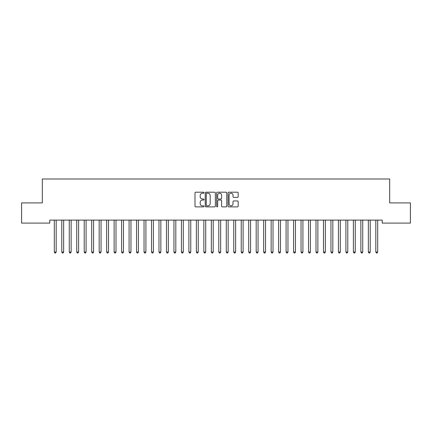 <?xml version="1.0" encoding="UTF-8"?>
<svg xmlns="http://www.w3.org/2000/svg" width="432" height="432" viewBox="0 0 432 432"><rect width="100%" height="100%" fill="white"/><g stroke="black" fill="none" stroke-linecap="round" stroke-linejoin="round"><path stroke-width="0.65" d="M204.039 192.721A0.513 0.513 0 0 0 203.526 192.202L195.728 192.202A0.734 0.734 0 0 0 194.994 192.937L194.994 206.15A0.734 0.734 0 0 0 195.728 206.885L203.526 206.885A0.513 0.513 0 0 0 204.039 206.366A0.513 0.513 0 0 0 203.526 205.853L202.516 205.853A2.349 2.349 0 0 1 200.167 203.504L200.167 202.408A2.349 2.349 0 0 1 202.516 200.059L203.526 200.059A0.513 0.513 0 0 0 204.039 199.541A0.513 0.513 0 0 0 203.526 199.028L202.516 199.028A2.349 2.349 0 0 1 200.167 196.679L200.167 195.583A2.349 2.349 0 0 1 202.516 193.234L203.526 193.234A0.513 0.513 0 0 0 204.039 192.721M237.449 197.381A0.734 0.734 0 0 0 238.183 196.646L238.183 192.937A0.734 0.734 0 0 0 237.449 192.202L228.787 192.202A0.734 0.734 0 0 0 228.053 192.937L228.053 206.15A0.734 0.734 0 0 0 228.787 206.885L237.449 206.885A0.734 0.734 0 0 0 238.183 206.15L238.183 201.674A0.734 0.734 0 0 0 237.449 200.939L233.744 200.939A0.734 0.734 0 0 0 233.01 201.674L233.01 203.893A1.966 1.966 0 0 1 231.044 205.853A1.966 1.966 0 0 1 229.084 203.893L229.084 195.194A1.966 1.966 0 0 1 231.044 193.234A1.966 1.966 0 0 1 233.01 195.194L233.01 196.646A0.734 0.734 0 0 0 233.744 197.381L237.449 197.381M382.212 220.104L49.788 220.104L49.788 223.096L21.6 223.096L21.6 202.91L42.309 202.91L42.309 178.983L389.691 178.983L389.691 202.91L410.4 202.91L410.4 223.096L382.212 223.096L382.212 220.104M215.357 192.937A0.734 0.734 0 0 0 214.623 192.202L205.961 192.202A0.734 0.734 0 0 0 205.232 192.937L205.232 206.15A0.734 0.734 0 0 0 205.961 206.885L214.623 206.885A0.734 0.734 0 0 0 215.357 206.15L215.357 192.937M217.377 192.202L226.039 192.202A0.734 0.734 0 0 1 226.768 192.937L226.768 206.15A0.734 0.734 0 0 1 226.039 206.885L222.329 206.885A0.734 0.734 0 0 1 221.594 206.15L221.594 200.794A0.734 0.734 0 0 0 220.86 200.059L218.403 200.059A0.734 0.734 0 0 0 217.669 200.794L217.669 206.366A0.513 0.513 0 0 1 217.156 206.885A0.513 0.513 0 0 1 216.643 206.366L216.643 192.937A0.734 0.734 0 0 1 217.377 192.202M206.771 193.234A0.513 0.513 0 0 0 206.258 193.747L206.258 205.34A0.513 0.513 0 0 0 206.771 205.853L207.835 205.853A2.349 2.349 0 0 0 210.184 203.504L210.184 195.583A2.349 2.349 0 0 0 207.835 193.234L206.771 193.234M221.594 195.232A1.966 1.966 0 0 0 219.634 193.266A1.966 1.966 0 0 0 217.669 195.232L217.669 198.293A0.734 0.734 0 0 0 218.403 199.028L220.86 199.028A0.734 0.734 0 0 0 221.594 198.293L221.594 195.232M54.259 220.212A0.745 0.745 -179.4 0 1 54.313 220.493A0.745 0.745 179.6 0 0 54.259 220.212L54.216 220.104M56.279 220.104L56.236 220.212A0.745 0.745 179.6 0 0 56.182 220.493L56.182 252.045L54.313 252.045L54.313 220.493M56.182 252.045L55.62 253.017L54.875 253.017L54.313 252.045M61.733 220.212A0.745 0.745 -179.4 0 1 61.787 220.493A0.745 0.745 179.6 0 0 61.733 220.212L61.69 220.104M69.212 220.212A0.745 0.745 -179.4 0 1 69.266 220.493A0.745 0.745 179.6 0 0 69.212 220.212L69.169 220.104M63.758 220.104L63.709 220.212A0.745 0.745 179.6 0 0 63.655 220.493L63.655 252.045L61.787 252.045L61.787 220.493M63.655 252.045L63.099 253.017L62.348 253.017L61.787 252.045M71.231 220.104L71.188 220.212A0.745 0.745 179.6 0 0 71.134 220.493L71.134 252.045L69.266 252.045L69.266 220.493M71.134 252.045L70.573 253.017L69.827 253.017L69.266 252.045M76.691 220.212A0.745 0.745 -179.4 0 1 76.745 220.493A0.745 0.745 179.6 0 0 76.691 220.212L76.642 220.104M84.164 220.212A0.745 0.745 -179.4 0 1 84.218 220.493A0.745 0.745 179.6 0 0 84.164 220.212L84.121 220.104M78.71 220.104L78.667 220.212A0.745 0.745 179.6 0 0 78.613 220.493L78.613 252.045L76.745 252.045L76.745 220.493M78.613 252.045L78.052 253.017L77.301 253.017L76.745 252.045M86.184 220.104L86.141 220.212A0.745 0.745 179.6 0 0 86.087 220.493L86.087 252.045L84.218 252.045L84.218 220.493M86.087 252.045L85.525 253.017L84.78 253.017L84.218 252.045M91.643 220.212A0.745 0.745 -179.4 0 1 91.697 220.493A0.745 0.745 179.6 0 0 91.643 220.212L91.6 220.104M93.663 220.104L93.62 220.212A0.745 0.745 179.6 0 0 93.566 220.493L93.566 252.045L91.697 252.045L91.697 220.493M93.566 252.045L93.004 253.017L92.259 253.017L91.697 252.045M99.117 220.212A0.745 0.745 -179.4 0 1 99.171 220.493A0.745 0.745 179.6 0 0 99.117 220.212L99.074 220.104M101.142 220.104L101.099 220.212A0.745 0.745 179.6 0 0 101.045 220.493L101.045 252.045L99.171 252.045L99.171 220.493M101.045 252.045L100.483 253.017L99.733 253.017L99.171 252.045M106.596 220.212A0.745 0.745 -179.4 0 1 106.65 220.493A0.745 0.745 179.6 0 0 106.596 220.212L106.553 220.104M108.616 220.104L108.572 220.212A0.745 0.745 179.6 0 0 108.518 220.493L108.518 252.045L106.65 252.045L106.65 220.493M108.518 252.045L107.957 253.017L107.212 253.017L106.65 252.045M114.075 220.212A0.745 0.745 -179.4 0 1 114.129 220.493A0.745 0.745 179.6 0 0 114.075 220.212L114.026 220.104M116.095 220.104L116.051 220.212A0.745 0.745 179.6 0 0 115.997 220.493L115.997 252.045L114.129 252.045L114.129 220.493M115.997 252.045L115.436 253.017L114.685 253.017L114.129 252.045M121.549 220.212A0.745 0.745 -179.4 0 1 121.603 220.493A0.745 0.745 179.6 0 0 121.549 220.212L121.505 220.104M123.574 220.104L123.525 220.212A0.745 0.745 179.6 0 0 123.471 220.493L123.471 252.045L121.603 252.045L121.603 220.493M123.471 252.045L122.915 253.017L122.164 253.017L121.603 252.045M129.028 220.212A0.745 0.745 -179.4 0 1 129.082 220.493A0.745 0.745 179.6 0 0 129.028 220.212L128.984 220.104M131.047 220.104L131.004 220.212A0.745 0.745 179.6 0 0 130.95 220.493L130.95 252.045L129.082 252.045L129.082 220.493M130.95 252.045L130.388 253.017L129.643 253.017L129.082 252.045M136.501 220.212A0.745 0.745 -179.4 0 1 136.555 220.493A0.745 0.745 179.6 0 0 136.501 220.212L136.458 220.104M138.526 220.104L138.483 220.212A0.745 0.745 179.6 0 0 138.429 220.493L138.429 252.045L136.555 252.045L136.555 220.493M138.429 252.045L137.867 253.017L137.117 253.017L136.555 252.045M143.98 220.212A0.745 0.745 -179.4 0 1 144.034 220.493A0.745 0.745 179.6 0 0 143.98 220.212L143.937 220.104M146 220.104L145.957 220.212A0.745 0.745 179.6 0 0 145.903 220.493L145.903 252.045L144.034 252.045L144.034 220.493M145.903 252.045L145.341 253.017L144.596 253.017L144.034 252.045M151.459 220.212A0.745 0.745 -179.4 0 1 151.513 220.493A0.745 0.745 179.6 0 0 151.459 220.212L151.416 220.104M153.479 220.104L153.436 220.212A0.745 0.745 179.6 0 0 153.382 220.493L153.382 252.045L151.513 252.045L151.513 220.493M153.382 252.045L152.82 253.017L152.075 253.017L151.513 252.045M158.933 220.212A0.745 0.745 -179.4 0 1 158.987 220.493A0.745 0.745 179.6 0 0 158.933 220.212L158.89 220.104M160.958 220.104L160.909 220.212A0.745 0.745 179.6 0 0 160.855 220.493L160.855 252.045L158.987 252.045L158.987 220.493M160.855 252.045L160.299 253.017L159.548 253.017L158.987 252.045M166.412 220.212A0.745 0.745 -179.4 0 1 166.466 220.493A0.745 0.745 179.6 0 0 166.412 220.212L166.369 220.104M168.431 220.104L168.388 220.212A0.745 0.745 179.6 0 0 168.334 220.493L168.334 252.045L166.466 252.045L166.466 220.493M168.334 252.045L167.773 253.017L167.027 253.017L166.466 252.045M173.891 220.212A0.745 0.745 -179.4 0 1 173.945 220.493A0.745 0.745 179.6 0 0 173.891 220.212L173.842 220.104M175.91 220.104L175.867 220.212A0.745 0.745 179.6 0 0 175.813 220.493L175.813 252.045L173.945 252.045L173.945 220.493M175.813 252.045L175.252 253.017L174.501 253.017L173.945 252.045M181.364 220.212A0.745 0.745 -179.4 0 1 181.418 220.493A0.745 0.745 179.6 0 0 181.364 220.212L181.321 220.104M183.384 220.104L183.341 220.212A0.745 0.745 179.6 0 0 183.287 220.493L183.287 252.045L181.418 252.045L181.418 220.493M183.287 252.045L182.725 253.017L181.98 253.017L181.418 252.045M188.843 220.212A0.745 0.745 -179.4 0 1 188.897 220.493A0.745 0.745 179.6 0 0 188.843 220.212L188.8 220.104M190.863 220.104L190.82 220.212A0.745 0.745 179.6 0 0 190.766 220.493L190.766 252.045L188.897 252.045L188.897 220.493M190.766 252.045L190.204 253.017L189.459 253.017L188.897 252.045M196.317 220.212A0.745 0.745 -179.4 0 1 196.371 220.493A0.745 0.745 179.6 0 0 196.317 220.212L196.274 220.104M198.342 220.104L198.299 220.212A0.745 0.745 179.6 0 0 198.245 220.493L198.245 252.045L196.371 252.045L196.371 220.493M198.245 252.045L197.683 253.017L196.933 253.017L196.371 252.045M203.796 220.212A0.745 0.745 -179.4 0 1 203.85 220.493A0.745 0.745 179.6 0 0 203.796 220.212L203.753 220.104M205.816 220.104L205.772 220.212A0.745 0.745 179.6 0 0 205.718 220.493L205.718 252.045L203.85 252.045L203.85 220.493M205.718 252.045L205.157 253.017L204.412 253.017L203.85 252.045M211.275 220.212A0.745 0.745 -179.4 0 1 211.329 220.493A0.745 0.745 179.6 0 0 211.275 220.212L211.226 220.104M213.295 220.104L213.251 220.212A0.745 0.745 179.6 0 0 213.197 220.493L213.197 252.045L211.329 252.045L211.329 220.493M213.197 252.045L212.636 253.017L211.885 253.017L211.329 252.045M218.749 220.212A0.745 0.745 -179.4 0 1 218.803 220.493A0.745 0.745 179.6 0 0 218.749 220.212L218.705 220.104M220.774 220.104L220.725 220.212A0.745 0.745 179.6 0 0 220.671 220.493L220.671 252.045L218.803 252.045L218.803 220.493M220.671 252.045L220.115 253.017L219.364 253.017L218.803 252.045M226.228 220.212A0.745 0.745 -179.4 0 1 226.282 220.493A0.745 0.745 179.6 0 0 226.228 220.212L226.184 220.104M228.247 220.104L228.204 220.212A0.745 0.745 179.6 0 0 228.15 220.493L228.15 252.045L226.282 252.045L226.282 220.493M228.15 252.045L227.588 253.017L226.843 253.017L226.282 252.045M233.701 220.212A0.745 0.745 -179.4 0 1 233.755 220.493A0.745 0.745 179.6 0 0 233.701 220.212L233.658 220.104M235.726 220.104L235.683 220.212A0.745 0.745 179.6 0 0 235.629 220.493L235.629 252.045L233.755 252.045L233.755 220.493M235.629 252.045L235.067 253.017L234.317 253.017L233.755 252.045M241.18 220.212A0.745 0.745 -179.4 0 1 241.234 220.493A0.745 0.745 179.6 0 0 241.18 220.212L241.137 220.104M243.2 220.104L243.157 220.212A0.745 0.745 179.6 0 0 243.103 220.493L243.103 252.045L241.234 252.045L241.234 220.493M243.103 252.045L242.541 253.017L241.796 253.017L241.234 252.045M248.659 220.212A0.745 0.745 -179.4 0 1 248.713 220.493A0.745 0.745 179.6 0 0 248.659 220.212L248.616 220.104M250.679 220.104L250.636 220.212A0.745 0.745 179.6 0 0 250.582 220.493L250.582 252.045L248.713 252.045L248.713 220.493M250.582 252.045L250.02 253.017L249.275 253.017L248.713 252.045M256.133 220.212A0.745 0.745 -179.4 0 1 256.187 220.493A0.745 0.745 179.6 0 0 256.133 220.212L256.09 220.104M258.158 220.104L258.109 220.212A0.745 0.745 179.6 0 0 258.055 220.493L258.055 252.045L256.187 252.045L256.187 220.493M258.055 252.045L257.499 253.017L256.748 253.017L256.187 252.045M263.612 220.212A0.745 0.745 -179.4 0 1 263.666 220.493A0.745 0.745 179.6 0 0 263.612 220.212L263.569 220.104M265.631 220.104L265.588 220.212A0.745 0.745 179.6 0 0 265.534 220.493L265.534 252.045L263.666 252.045L263.666 220.493M265.534 252.045L264.973 253.017L264.227 253.017L263.666 252.045M271.091 220.212A0.745 0.745 -179.4 0 1 271.145 220.493A0.745 0.745 179.6 0 0 271.091 220.212L271.042 220.104M273.11 220.104L273.067 220.212A0.745 0.745 179.6 0 0 273.013 220.493L273.013 252.045L271.145 252.045L271.145 220.493M273.013 252.045L272.452 253.017L271.701 253.017L271.145 252.045M278.564 220.212A0.745 0.745 -179.4 0 1 278.618 220.493A0.745 0.745 179.6 0 0 278.564 220.212L278.521 220.104M280.584 220.104L280.541 220.212A0.745 0.745 179.6 0 0 280.487 220.493L280.487 252.045L278.618 252.045L278.618 220.493M280.487 252.045L279.925 253.017L279.18 253.017L278.618 252.045M286.043 220.212A0.745 0.745 -179.4 0 1 286.097 220.493A0.745 0.745 179.6 0 0 286.043 220.212L286 220.104M288.063 220.104L288.02 220.212A0.745 0.745 179.6 0 0 287.966 220.493L287.966 252.045L286.097 252.045L286.097 220.493M287.966 252.045L287.404 253.017L286.659 253.017L286.097 252.045M293.517 220.212A0.745 0.745 -179.4 0 1 293.571 220.493A0.745 0.745 179.6 0 0 293.517 220.212L293.474 220.104M295.542 220.104L295.499 220.212A0.745 0.745 179.6 0 0 295.445 220.493L295.445 252.045L293.571 252.045L293.571 220.493M295.445 252.045L294.883 253.017L294.133 253.017L293.571 252.045M300.996 220.212A0.745 0.745 -179.4 0 1 301.05 220.493A0.745 0.745 179.6 0 0 300.996 220.212L300.953 220.104M303.016 220.104L302.972 220.212A0.745 0.745 179.6 0 0 302.918 220.493L302.918 252.045L301.05 252.045L301.05 220.493M302.918 252.045L302.357 253.017L301.612 253.017L301.05 252.045M308.475 220.212A0.745 0.745 -179.4 0 1 308.529 220.493A0.745 0.745 179.6 0 0 308.475 220.212L308.426 220.104M310.495 220.104L310.451 220.212A0.745 0.745 179.6 0 0 310.397 220.493L310.397 252.045L308.529 252.045L308.529 220.493M310.397 252.045L309.836 253.017L309.085 253.017L308.529 252.045M315.949 220.212A0.745 0.745 -179.4 0 1 316.003 220.493A0.745 0.745 179.6 0 0 315.949 220.212L315.905 220.104M317.974 220.104L317.925 220.212A0.745 0.745 179.6 0 0 317.871 220.493L317.871 252.045L316.003 252.045L316.003 220.493M317.871 252.045L317.315 253.017L316.564 253.017L316.003 252.045M323.428 220.212A0.745 0.745 -179.4 0 1 323.482 220.493A0.745 0.745 179.6 0 0 323.428 220.212L323.384 220.104M325.447 220.104L325.404 220.212A0.745 0.745 179.6 0 0 325.35 220.493L325.35 252.045L323.482 252.045L323.482 220.493M325.35 252.045L324.788 253.017L324.043 253.017L323.482 252.045M330.901 220.212A0.745 0.745 -179.4 0 1 330.955 220.493A0.745 0.745 179.6 0 0 330.901 220.212L330.858 220.104M332.926 220.104L332.883 220.212A0.745 0.745 179.6 0 0 332.829 220.493L332.829 252.045L330.955 252.045L330.955 220.493M332.829 252.045L332.267 253.017L331.517 253.017L330.955 252.045M338.38 220.212A0.745 0.745 -179.4 0 1 338.434 220.493A0.745 0.745 179.6 0 0 338.38 220.212L338.337 220.104M340.4 220.104L340.357 220.212A0.745 0.745 179.6 0 0 340.303 220.493L340.303 252.045L338.434 252.045L338.434 220.493M340.303 252.045L339.741 253.017L338.996 253.017L338.434 252.045M345.859 220.212A0.745 0.745 -179.4 0 1 345.913 220.493A0.745 0.745 179.6 0 0 345.859 220.212L345.816 220.104M347.879 220.104L347.836 220.212A0.745 0.745 179.6 0 0 347.782 220.493L347.782 252.045L345.913 252.045L345.913 220.493M347.782 252.045L347.22 253.017L346.475 253.017L345.913 252.045M353.333 220.212A0.745 0.745 -179.4 0 1 353.387 220.493A0.745 0.745 179.6 0 0 353.333 220.212L353.29 220.104M355.358 220.104L355.309 220.212A0.745 0.745 179.6 0 0 355.255 220.493L355.255 252.045L353.387 252.045L353.387 220.493M355.255 252.045L354.699 253.017L353.948 253.017L353.387 252.045M360.812 220.212A0.745 0.745 -179.4 0 1 360.866 220.493A0.745 0.745 179.6 0 0 360.812 220.212L360.769 220.104M362.831 220.104L362.788 220.212A0.745 0.745 179.6 0 0 362.734 220.493L362.734 252.045L360.866 252.045L360.866 220.493M362.734 252.045L362.173 253.017L361.427 253.017L360.866 252.045M368.291 220.212A0.745 0.745 -179.4 0 1 368.345 220.493A0.745 0.745 179.6 0 0 368.291 220.212L368.242 220.104M370.31 220.104L370.267 220.212A0.745 0.745 179.6 0 0 370.213 220.493L370.213 252.045L368.345 252.045L368.345 220.493M370.213 252.045L369.652 253.017L368.901 253.017L368.345 252.045M375.764 220.212A0.745 0.745 -179.4 0 1 375.818 220.493A0.745 0.745 179.6 0 0 375.764 220.212L375.721 220.104M377.784 220.104L377.741 220.212A0.745 0.745 179.6 0 0 377.687 220.493L377.687 252.045L375.818 252.045L375.818 220.493M377.687 252.045L377.125 253.017L376.38 253.017L375.818 252.045"/></g></svg>

